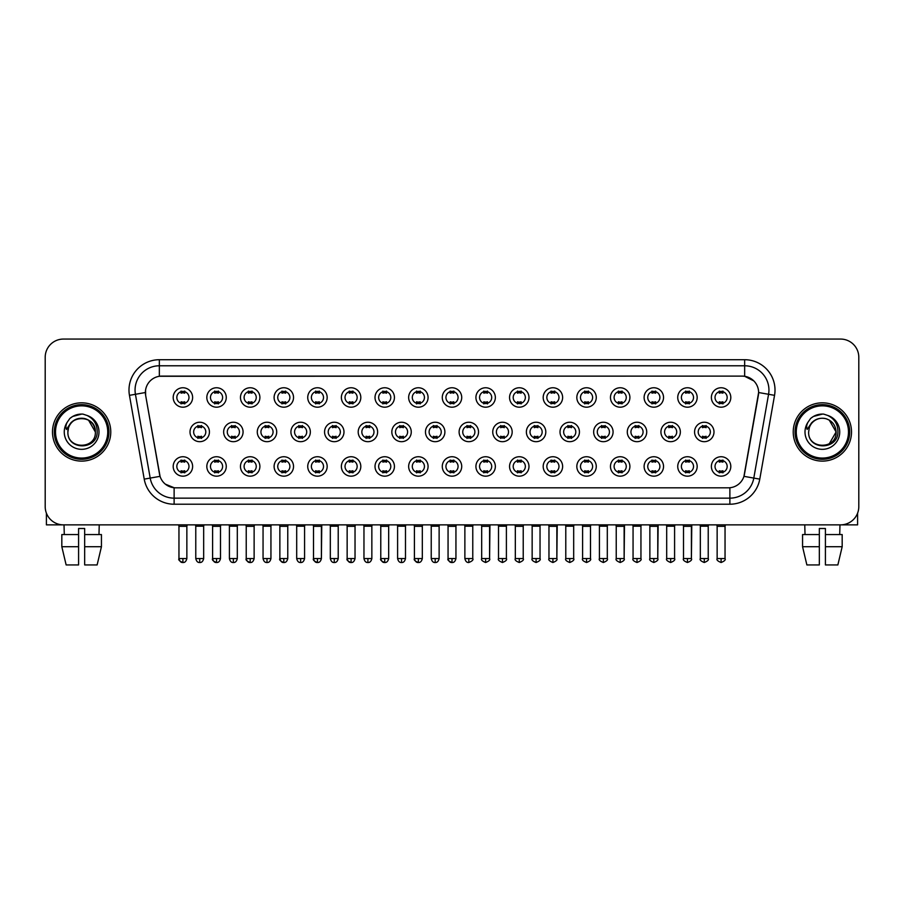 <?xml version="1.0" encoding="UTF-8"?>
<svg xmlns="http://www.w3.org/2000/svg" width="904" height="904" viewBox="0 0 904 904"><rect width="100%" height="100%" fill="white"/><g stroke="black" fill="none" stroke-linecap="round" stroke-linejoin="round"><path stroke-width="1.36" d="M226.26 466.453A9.718 9.718 0 0 1 216.542 476.171A9.718 9.718 0 0 1 206.824 466.453A9.718 9.718 0 0 1 216.542 456.735A9.718 9.718 0 0 1 226.26 466.453M210.474 466.453A6.068 6.068 0 0 0 216.542 472.521A6.068 6.068 0 0 0 222.61 466.453A6.068 6.068 0 0 0 216.542 460.373A6.068 6.068 0 0 0 210.474 466.453M259.889 466.453A9.718 9.718 0 0 1 250.182 476.171A9.718 9.718 0 0 1 240.464 466.453A9.718 9.718 0 0 1 250.182 456.735A9.718 9.718 0 0 1 259.889 466.453M244.103 466.453A6.068 6.068 0 0 0 250.182 472.521A6.068 6.068 0 0 0 256.25 466.453A6.068 6.068 0 0 0 250.182 460.373A6.068 6.068 0 0 0 244.103 466.453M293.529 466.453A9.718 9.718 0 0 1 283.811 476.171A9.718 9.718 0 0 1 274.104 466.453A9.718 9.718 0 0 1 283.811 456.735A9.718 9.718 0 0 1 293.529 466.453M277.743 466.453A6.068 6.068 0 0 0 283.811 472.521A6.068 6.068 0 0 0 289.89 466.453A6.068 6.068 0 0 0 283.811 460.373A6.068 6.068 0 0 0 277.743 466.453M327.169 466.453A9.718 9.718 0 0 1 317.451 476.171A9.718 9.718 0 0 1 307.733 466.453A9.718 9.718 0 0 1 317.451 456.735A9.718 9.718 0 0 1 327.169 466.453M311.383 466.453A6.068 6.068 0 0 0 317.451 472.521A6.068 6.068 0 0 0 323.519 466.453A6.068 6.068 0 0 0 317.451 460.373A6.068 6.068 0 0 0 311.383 466.453M360.809 466.453A9.718 9.718 0 0 1 351.091 476.171A9.718 9.718 0 0 1 341.373 466.453A9.718 9.718 0 0 1 351.091 456.735A9.718 9.718 0 0 1 360.809 466.453M345.023 466.453A6.068 6.068 0 0 0 351.091 472.521A6.068 6.068 0 0 0 357.159 466.453A6.068 6.068 0 0 0 351.091 460.373A6.068 6.068 0 0 0 345.023 466.453M394.438 466.453A9.718 9.718 0 0 1 384.731 476.171A9.718 9.718 0 0 1 375.013 466.453A9.718 9.718 0 0 1 384.731 456.735A9.718 9.718 0 0 1 394.438 466.453M378.652 466.453A6.068 6.068 0 0 0 384.731 472.521A6.068 6.068 0 0 0 390.799 466.453A6.068 6.068 0 0 0 384.731 460.373A6.068 6.068 0 0 0 378.652 466.453M428.078 466.453A9.718 9.718 0 0 1 418.36 476.171A9.718 9.718 0 0 1 408.653 466.453A9.718 9.718 0 0 1 418.36 456.735A9.718 9.718 0 0 1 428.078 466.453M412.292 466.453A6.068 6.068 0 0 0 418.36 472.521A6.068 6.068 0 0 0 424.439 466.453A6.068 6.068 0 0 0 418.36 460.373A6.068 6.068 0 0 0 412.292 466.453M461.718 466.453A9.718 9.718 0 0 1 452 476.171A9.718 9.718 0 0 1 442.282 466.453A9.718 9.718 0 0 1 452 456.735A9.718 9.718 0 0 1 461.718 466.453M445.932 466.453A6.068 6.068 0 0 0 452 472.521A6.068 6.068 0 0 0 458.068 466.453A6.068 6.068 0 0 0 452 460.373A6.068 6.068 0 0 0 445.932 466.453M495.347 466.453A9.718 9.718 0 0 1 485.64 476.171A9.718 9.718 0 0 1 475.922 466.453A9.718 9.718 0 0 1 485.64 456.735A9.718 9.718 0 0 1 495.347 466.453M479.561 466.453A6.068 6.068 0 0 0 485.64 472.521A6.068 6.068 0 0 0 491.708 466.453A6.068 6.068 0 0 0 485.64 460.373A6.068 6.068 0 0 0 479.561 466.453M528.987 466.453A9.718 9.718 0 0 1 519.269 476.171A9.718 9.718 0 0 1 509.562 466.453A9.718 9.718 0 0 1 519.269 456.735A9.718 9.718 0 0 1 528.987 466.453M513.201 466.453A6.068 6.068 0 0 0 519.269 472.521A6.068 6.068 0 0 0 525.348 466.453A6.068 6.068 0 0 0 519.269 460.373A6.068 6.068 0 0 0 513.201 466.453M562.627 466.453A9.718 9.718 0 0 1 552.909 476.171A9.718 9.718 0 0 1 543.191 466.453A9.718 9.718 0 0 1 552.909 456.735A9.718 9.718 0 0 1 562.627 466.453M546.841 466.453A6.068 6.068 0 0 0 552.909 472.521A6.068 6.068 0 0 0 558.977 466.453A6.068 6.068 0 0 0 552.909 460.373A6.068 6.068 0 0 0 546.841 466.453M596.267 466.453A9.718 9.718 0 0 1 586.549 476.171A9.718 9.718 0 0 1 576.831 466.453A9.718 9.718 0 0 1 586.549 456.735A9.718 9.718 0 0 1 596.267 466.453M580.481 466.453A6.068 6.068 0 0 0 586.549 472.521A6.068 6.068 0 0 0 592.617 466.453A6.068 6.068 0 0 0 586.549 460.373A6.068 6.068 0 0 0 580.481 466.453M629.896 466.453A9.718 9.718 0 0 1 620.189 476.171A9.718 9.718 0 0 1 610.471 466.453A9.718 9.718 0 0 1 620.189 456.735A9.718 9.718 0 0 1 629.896 466.453M614.11 466.453A6.068 6.068 0 0 0 620.189 472.521A6.068 6.068 0 0 0 626.257 466.453A6.068 6.068 0 0 0 620.189 460.373A6.068 6.068 0 0 0 614.11 466.453M663.536 466.453A9.718 9.718 0 0 1 653.818 476.171A9.718 9.718 0 0 1 644.111 466.453A9.718 9.718 0 0 1 653.818 456.735A9.718 9.718 0 0 1 663.536 466.453M647.75 466.453A6.068 6.068 0 0 0 653.818 472.521A6.068 6.068 0 0 0 659.897 466.453A6.068 6.068 0 0 0 653.818 460.373A6.068 6.068 0 0 0 647.75 466.453M697.176 466.453A9.718 9.718 0 0 1 687.458 476.171A9.718 9.718 0 0 1 677.74 466.453A9.718 9.718 0 0 1 687.458 456.735A9.718 9.718 0 0 1 697.176 466.453M681.39 466.453A6.068 6.068 0 0 0 687.458 472.521A6.068 6.068 0 0 0 693.526 466.453A6.068 6.068 0 0 0 687.458 460.373A6.068 6.068 0 0 0 681.39 466.453M730.805 466.453A9.718 9.718 0 0 1 721.098 476.171A9.718 9.718 0 0 1 711.38 466.453A9.718 9.718 0 0 1 721.098 456.735A9.718 9.718 0 0 1 730.805 466.453M715.019 466.453A6.068 6.068 0 0 0 721.098 472.521A6.068 6.068 0 0 0 727.166 466.453A6.068 6.068 0 0 0 721.098 460.373A6.068 6.068 0 0 0 715.019 466.453M192.62 466.453A9.718 9.718 0 0 1 182.902 476.171A9.718 9.718 0 0 1 173.195 466.453A9.718 9.718 0 0 1 182.902 456.735A9.718 9.718 0 0 1 192.62 466.453M176.834 466.453A6.068 6.068 0 0 0 182.902 472.521A6.068 6.068 0 0 0 188.981 466.453A6.068 6.068 0 0 0 182.902 460.373A6.068 6.068 0 0 0 176.834 466.453M243.074 431.965A9.718 9.718 0 0 1 233.356 441.683A9.718 9.718 0 0 1 223.65 431.965A9.718 9.718 0 0 1 233.356 422.247A9.718 9.718 0 0 1 243.074 431.965M227.288 431.965A6.068 6.068 0 0 0 233.356 438.033A6.068 6.068 0 0 0 239.436 431.965A6.068 6.068 0 0 0 233.356 425.897A6.068 6.068 0 0 0 227.288 431.965M276.714 431.965A9.718 9.718 0 0 1 266.996 441.683A9.718 9.718 0 0 1 257.278 431.965A9.718 9.718 0 0 1 266.996 422.247A9.718 9.718 0 0 1 276.714 431.965M260.928 431.965A6.068 6.068 0 0 0 266.996 438.033A6.068 6.068 0 0 0 273.064 431.965A6.068 6.068 0 0 0 266.996 425.897A6.068 6.068 0 0 0 260.928 431.965M310.343 431.965A9.718 9.718 0 0 1 300.637 441.683A9.718 9.718 0 0 1 290.918 431.965A9.718 9.718 0 0 1 300.637 422.247A9.718 9.718 0 0 1 310.343 431.965M294.557 431.965A6.068 6.068 0 0 0 300.637 438.033A6.068 6.068 0 0 0 306.705 431.965A6.068 6.068 0 0 0 300.637 425.897A6.068 6.068 0 0 0 294.557 431.965M343.983 431.965A9.718 9.718 0 0 1 334.265 441.683A9.718 9.718 0 0 1 324.559 431.965A9.718 9.718 0 0 1 334.265 422.247A9.718 9.718 0 0 1 343.983 431.965M328.197 431.965A6.068 6.068 0 0 0 334.265 438.033A6.068 6.068 0 0 0 340.345 431.965A6.068 6.068 0 0 0 334.265 425.897A6.068 6.068 0 0 0 328.197 431.965M377.623 431.965A9.718 9.718 0 0 1 367.905 441.683A9.718 9.718 0 0 1 358.199 431.965A9.718 9.718 0 0 1 367.905 422.247A9.718 9.718 0 0 1 377.623 431.965M361.837 431.965A6.068 6.068 0 0 0 367.905 438.033A6.068 6.068 0 0 0 373.985 431.965A6.068 6.068 0 0 0 367.905 425.897A6.068 6.068 0 0 0 361.837 431.965M411.263 431.965A9.718 9.718 0 0 1 401.546 441.683A9.718 9.718 0 0 1 391.827 431.965A9.718 9.718 0 0 1 401.546 422.247A9.718 9.718 0 0 1 411.263 431.965M395.477 431.965A6.068 6.068 0 0 0 401.546 438.033A6.068 6.068 0 0 0 407.614 431.965A6.068 6.068 0 0 0 401.546 425.897A6.068 6.068 0 0 0 395.477 431.965M444.892 431.965A9.718 9.718 0 0 1 435.186 441.683A9.718 9.718 0 0 1 425.468 431.965A9.718 9.718 0 0 1 435.186 422.247A9.718 9.718 0 0 1 444.892 431.965M429.106 431.965A6.068 6.068 0 0 0 435.186 438.033A6.068 6.068 0 0 0 441.254 431.965A6.068 6.068 0 0 0 435.186 425.897A6.068 6.068 0 0 0 429.106 431.965M478.532 431.965A9.718 9.718 0 0 1 468.814 441.683A9.718 9.718 0 0 1 459.108 431.965A9.718 9.718 0 0 1 468.814 422.247A9.718 9.718 0 0 1 478.532 431.965M462.746 431.965A6.068 6.068 0 0 0 468.814 438.033A6.068 6.068 0 0 0 474.894 431.965A6.068 6.068 0 0 0 468.814 425.897A6.068 6.068 0 0 0 462.746 431.965M512.172 431.965A9.718 9.718 0 0 1 502.454 441.683A9.718 9.718 0 0 1 492.736 431.965A9.718 9.718 0 0 1 502.454 422.247A9.718 9.718 0 0 1 512.172 431.965M496.386 431.965A6.068 6.068 0 0 0 502.454 438.033A6.068 6.068 0 0 0 508.523 431.965A6.068 6.068 0 0 0 502.454 425.897A6.068 6.068 0 0 0 496.386 431.965M545.801 431.965A9.718 9.718 0 0 1 536.095 441.683A9.718 9.718 0 0 1 526.377 431.965A9.718 9.718 0 0 1 536.095 422.247A9.718 9.718 0 0 1 545.801 431.965M530.015 431.965A6.068 6.068 0 0 0 536.095 438.033A6.068 6.068 0 0 0 542.163 431.965A6.068 6.068 0 0 0 536.095 425.897A6.068 6.068 0 0 0 530.015 431.965M579.441 431.965A9.718 9.718 0 0 1 569.735 441.683A9.718 9.718 0 0 1 560.017 431.965A9.718 9.718 0 0 1 569.735 422.247A9.718 9.718 0 0 1 579.441 431.965M563.655 431.965A6.068 6.068 0 0 0 569.735 438.033A6.068 6.068 0 0 0 575.803 431.965A6.068 6.068 0 0 0 569.735 425.897A6.068 6.068 0 0 0 563.655 431.965M613.081 431.965A9.718 9.718 0 0 1 603.364 441.683A9.718 9.718 0 0 1 593.657 431.965A9.718 9.718 0 0 1 603.364 422.247A9.718 9.718 0 0 1 613.081 431.965M597.295 431.965A6.068 6.068 0 0 0 603.364 438.033A6.068 6.068 0 0 0 609.443 431.965A6.068 6.068 0 0 0 603.364 425.897A6.068 6.068 0 0 0 597.295 431.965M646.722 431.965A9.718 9.718 0 0 1 637.004 441.683A9.718 9.718 0 0 1 627.286 431.965A9.718 9.718 0 0 1 637.004 422.247A9.718 9.718 0 0 1 646.722 431.965M630.935 431.965A6.068 6.068 0 0 0 637.004 438.033A6.068 6.068 0 0 0 643.072 431.965A6.068 6.068 0 0 0 637.004 425.897A6.068 6.068 0 0 0 630.935 431.965M680.35 431.965A9.718 9.718 0 0 1 670.644 441.683A9.718 9.718 0 0 1 660.926 431.965A9.718 9.718 0 0 1 670.644 422.247A9.718 9.718 0 0 1 680.35 431.965M664.564 431.965A6.068 6.068 0 0 0 670.644 438.033A6.068 6.068 0 0 0 676.712 431.965A6.068 6.068 0 0 0 670.644 425.897A6.068 6.068 0 0 0 664.564 431.965M713.99 431.965A9.718 9.718 0 0 1 704.272 441.683A9.718 9.718 0 0 1 694.566 431.965A9.718 9.718 0 0 1 704.272 422.247A9.718 9.718 0 0 1 713.99 431.965M698.204 431.965A6.068 6.068 0 0 0 704.272 438.033A6.068 6.068 0 0 0 710.352 431.965A6.068 6.068 0 0 0 704.272 425.897A6.068 6.068 0 0 0 698.204 431.965M209.434 431.965A9.718 9.718 0 0 1 199.727 441.683A9.718 9.718 0 0 1 190.009 431.965A9.718 9.718 0 0 1 199.727 422.247A9.718 9.718 0 0 1 209.434 431.965M193.648 431.965A6.068 6.068 0 0 0 199.727 438.033A6.068 6.068 0 0 0 205.796 431.965A6.068 6.068 0 0 0 199.727 425.897A6.068 6.068 0 0 0 193.648 431.965M226.26 397.477A9.718 9.718 0 0 1 216.542 407.195A9.718 9.718 0 0 1 206.824 397.477A9.718 9.718 0 0 1 216.542 387.759A9.718 9.718 0 0 1 226.26 397.477M210.474 397.477A6.068 6.068 0 0 0 216.542 403.546A6.068 6.068 0 0 0 222.61 397.477A6.068 6.068 0 0 0 216.542 391.409A6.068 6.068 0 0 0 210.474 397.477M259.889 397.477A9.718 9.718 0 0 1 250.182 407.195A9.718 9.718 0 0 1 240.464 397.477A9.718 9.718 0 0 1 250.182 387.759A9.718 9.718 0 0 1 259.889 397.477M244.103 397.477A6.068 6.068 0 0 0 250.182 403.546A6.068 6.068 0 0 0 256.25 397.477A6.068 6.068 0 0 0 250.182 391.409A6.068 6.068 0 0 0 244.103 397.477M293.529 397.477A9.718 9.718 0 0 1 283.811 407.195A9.718 9.718 0 0 1 274.104 397.477A9.718 9.718 0 0 1 283.811 387.759A9.718 9.718 0 0 1 293.529 397.477M277.743 397.477A6.068 6.068 0 0 0 283.811 403.546A6.068 6.068 0 0 0 289.89 397.477A6.068 6.068 0 0 0 283.811 391.409A6.068 6.068 0 0 0 277.743 397.477M327.169 397.477A9.718 9.718 0 0 1 317.451 407.195A9.718 9.718 0 0 1 307.733 397.477A9.718 9.718 0 0 1 317.451 387.759A9.718 9.718 0 0 1 327.169 397.477M311.383 397.477A6.068 6.068 0 0 0 317.451 403.546A6.068 6.068 0 0 0 323.519 397.477A6.068 6.068 0 0 0 317.451 391.409A6.068 6.068 0 0 0 311.383 397.477M360.809 397.477A9.718 9.718 0 0 1 351.091 407.195A9.718 9.718 0 0 1 341.373 397.477A9.718 9.718 0 0 1 351.091 387.759A9.718 9.718 0 0 1 360.809 397.477M345.023 397.477A6.068 6.068 0 0 0 351.091 403.546A6.068 6.068 0 0 0 357.159 397.477A6.068 6.068 0 0 0 351.091 391.409A6.068 6.068 0 0 0 345.023 397.477M394.438 397.477A9.718 9.718 0 0 1 384.731 407.195A9.718 9.718 0 0 1 375.013 397.477A9.718 9.718 0 0 1 384.731 387.759A9.718 9.718 0 0 1 394.438 397.477M378.652 397.477A6.068 6.068 0 0 0 384.731 403.546A6.068 6.068 0 0 0 390.799 397.477A6.068 6.068 0 0 0 384.731 391.409A6.068 6.068 0 0 0 378.652 397.477M428.078 397.477A9.718 9.718 0 0 1 418.36 407.195A9.718 9.718 0 0 1 408.653 397.477A9.718 9.718 0 0 1 418.36 387.759A9.718 9.718 0 0 1 428.078 397.477M412.292 397.477A6.068 6.068 0 0 0 418.36 403.546A6.068 6.068 0 0 0 424.439 397.477A6.068 6.068 0 0 0 418.36 391.409A6.068 6.068 0 0 0 412.292 397.477M461.718 397.477A9.718 9.718 0 0 1 452 407.195A9.718 9.718 0 0 1 442.282 397.477A9.718 9.718 0 0 1 452 387.759A9.718 9.718 0 0 1 461.718 397.477M445.932 397.477A6.068 6.068 0 0 0 452 403.546A6.068 6.068 0 0 0 458.068 397.477A6.068 6.068 0 0 0 452 391.409A6.068 6.068 0 0 0 445.932 397.477M495.347 397.477A9.718 9.718 0 0 1 485.64 407.195A9.718 9.718 0 0 1 475.922 397.477A9.718 9.718 0 0 1 485.64 387.759A9.718 9.718 0 0 1 495.347 397.477M479.561 397.477A6.068 6.068 0 0 0 485.64 403.546A6.068 6.068 0 0 0 491.708 397.477A6.068 6.068 0 0 0 485.64 391.409A6.068 6.068 0 0 0 479.561 397.477M528.987 397.477A9.718 9.718 0 0 1 519.269 407.195A9.718 9.718 0 0 1 509.562 397.477A9.718 9.718 0 0 1 519.269 387.759A9.718 9.718 0 0 1 528.987 397.477M513.201 397.477A6.068 6.068 0 0 0 519.269 403.546A6.068 6.068 0 0 0 525.348 397.477A6.068 6.068 0 0 0 519.269 391.409A6.068 6.068 0 0 0 513.201 397.477M562.627 397.477A9.718 9.718 0 0 1 552.909 407.195A9.718 9.718 0 0 1 543.191 397.477A9.718 9.718 0 0 1 552.909 387.759A9.718 9.718 0 0 1 562.627 397.477M546.841 397.477A6.068 6.068 0 0 0 552.909 403.546A6.068 6.068 0 0 0 558.977 397.477A6.068 6.068 0 0 0 552.909 391.409A6.068 6.068 0 0 0 546.841 397.477M596.267 397.477A9.718 9.718 0 0 1 586.549 407.195A9.718 9.718 0 0 1 576.831 397.477A9.718 9.718 0 0 1 586.549 387.759A9.718 9.718 0 0 1 596.267 397.477M580.481 397.477A6.068 6.068 0 0 0 586.549 403.546A6.068 6.068 0 0 0 592.617 397.477A6.068 6.068 0 0 0 586.549 391.409A6.068 6.068 0 0 0 580.481 397.477M629.896 397.477A9.718 9.718 0 0 1 620.189 407.195A9.718 9.718 0 0 1 610.471 397.477A9.718 9.718 0 0 1 620.189 387.759A9.718 9.718 0 0 1 629.896 397.477M614.11 397.477A6.068 6.068 0 0 0 620.189 403.546A6.068 6.068 0 0 0 626.257 397.477A6.068 6.068 0 0 0 620.189 391.409A6.068 6.068 0 0 0 614.11 397.477M663.536 397.477A9.718 9.718 0 0 1 653.818 407.195A9.718 9.718 0 0 1 644.111 397.477A9.718 9.718 0 0 1 653.818 387.759A9.718 9.718 0 0 1 663.536 397.477M647.75 397.477A6.068 6.068 0 0 0 653.818 403.546A6.068 6.068 0 0 0 659.897 397.477A6.068 6.068 0 0 0 653.818 391.409A6.068 6.068 0 0 0 647.75 397.477M697.176 397.477A9.718 9.718 0 0 1 687.458 407.195A9.718 9.718 0 0 1 677.74 397.477A9.718 9.718 0 0 1 687.458 387.759A9.718 9.718 0 0 1 697.176 397.477M681.39 397.477A6.068 6.068 0 0 0 687.458 403.546A6.068 6.068 0 0 0 693.526 397.477A6.068 6.068 0 0 0 687.458 391.409A6.068 6.068 0 0 0 681.39 397.477M730.805 397.477A9.718 9.718 0 0 1 721.098 407.195A9.718 9.718 0 0 1 711.38 397.477A9.718 9.718 0 0 1 721.098 387.759A9.718 9.718 0 0 1 730.805 397.477M715.019 397.477A6.068 6.068 0 0 0 721.098 403.546A6.068 6.068 0 0 0 727.166 397.477A6.068 6.068 0 0 0 721.098 391.409A6.068 6.068 0 0 0 715.019 397.477M192.62 397.477A9.718 9.718 0 0 1 182.902 407.195A9.718 9.718 0 0 1 173.195 397.477A9.718 9.718 0 0 1 182.902 387.759A9.718 9.718 0 0 1 192.62 397.477M176.834 397.477A6.068 6.068 0 0 0 182.902 403.546A6.068 6.068 0 0 0 188.981 397.477A6.068 6.068 0 0 0 182.902 391.409A6.068 6.068 0 0 0 176.834 397.477M144.222 479.131L129.453 395.342A30.363 30.363 0 0 1 159.341 359.713L744.659 359.713A30.363 30.363 0 0 1 774.547 395.342L759.778 479.131A30.363 30.363 0 0 1 729.878 504.217L174.122 504.217A30.363 30.363 0 0 1 144.222 479.131L150.2 478.08L135.43 394.291A24.284 24.284 0 0 1 159.341 365.781L744.659 365.781A24.284 24.284 0 0 1 768.569 394.291L753.8 478.08A24.284 24.284 0 0 1 729.878 498.149L174.122 498.149A24.284 24.284 0 0 1 150.2 478.08L160.053 476.34L145.634 395.342A16.396 16.396 0 0 1 161.771 376.109L742.229 376.109A16.396 16.396 0 0 1 758.366 395.342L744.455 474.272A16.396 16.396 0 0 1 728.308 487.821L175.692 487.821A16.396 16.396 0 0 1 159.545 474.272L145.634 395.342L145.567 390.065M52.488 431.965A29.143 29.143 0 0 0 81.631 461.108A29.143 29.143 0 0 0 110.774 431.965A29.143 29.143 0 0 0 81.631 402.822A29.143 29.143 0 0 0 52.488 431.965A29.143 29.143 0 0 0 81.631 461.108A29.143 29.143 0 0 0 110.774 431.965A29.143 29.143 0 0 0 81.631 402.822A29.143 29.143 0 0 0 52.488 431.965M793.226 431.965A29.143 29.143 0 0 0 822.369 461.108A29.143 29.143 0 0 0 851.511 431.965A29.143 29.143 0 0 0 822.369 402.822A29.143 29.143 0 0 0 793.226 431.965A29.143 29.143 0 0 0 822.369 461.108A29.143 29.143 0 0 0 851.511 431.965A29.143 29.143 0 0 0 822.369 402.822A29.143 29.143 0 0 0 793.226 431.965M159.341 359.713L159.341 376.29L742.229 376.109L744.659 376.29L753.812 380.9M728.308 487.821L175.692 487.821M174.122 504.217L174.122 487.742L165.375 484.16M774.547 395.342L758.614 392.528L743.947 476.34L759.778 479.131M858.8 357.283A18.216 18.216 0 0 0 840.584 339.068L63.416 339.068A18.216 18.216 0 0 0 45.2 357.283L45.2 506.647A18.216 18.216 0 0 0 63.416 524.862L840.584 524.862A18.216 18.216 0 0 0 858.8 506.647L858.8 357.283L858.8 506.647M45.2 357.283L45.2 506.647M840.584 339.068L63.416 339.068M63.416 524.862L840.584 524.862M181.082 403.907L181.082 401.76A4.656 4.656 0 0 0 184.721 401.76L184.721 403.907M184.721 391.048L184.721 393.195A4.656 4.656 0 0 0 181.082 393.195L181.082 391.048M197.897 438.395L197.897 436.248A4.656 4.656 0 0 0 201.547 436.248L201.547 438.395M199.727 558.559L195.772 558.559C196.462 561.373 197.784 562.683 199.727 562.503L199.727 558.559L203.671 558.559L203.671 526.196L195.772 526.196L195.445 524.862M203.671 526.196L203.999 524.862M201.547 425.535L201.547 427.671A4.656 4.656 0 0 0 197.897 427.671L197.897 425.535M181.082 472.871L181.082 470.735A4.656 4.656 0 0 0 184.721 470.735L184.721 472.871M182.902 558.559L178.958 558.559C178.156 559.813 179.478 561.135 182.902 562.503L182.902 558.559L186.857 558.559L186.857 526.32L178.958 526.32L178.596 524.862M186.857 526.32L187.218 524.862M184.721 460.023L184.721 462.159A4.656 4.656 0 0 0 181.082 462.159L181.082 460.023M214.723 403.907L214.723 401.76A4.656 4.656 0 0 0 218.361 401.76L218.361 403.907M218.361 391.048L218.361 393.195A4.656 4.656 0 0 0 214.723 393.195L214.723 391.048M248.363 403.907L248.363 401.76A4.656 4.656 0 0 0 252.001 401.76L252.001 403.907M252.001 391.048L252.001 393.195A4.656 4.656 0 0 0 248.363 393.195L248.363 391.048M281.991 403.907L281.991 401.76A4.656 4.656 0 0 0 285.641 401.76L285.641 403.907M285.641 391.048L285.641 393.195A4.656 4.656 0 0 0 281.991 393.195L281.991 391.048M315.632 403.907L315.632 401.76A4.656 4.656 0 0 0 319.27 401.76L319.27 403.907M319.27 391.048L319.27 393.195A4.656 4.656 0 0 0 315.632 393.195L315.632 391.048M231.537 438.395L231.537 436.248A4.656 4.656 0 0 0 235.187 436.248L235.187 438.395M233.356 558.559L229.413 558.559C230.102 561.373 231.413 562.683 233.356 562.503L233.356 558.559L237.311 558.559L237.311 526.196L229.413 526.196L229.085 524.862M237.311 526.196L237.639 524.862M235.187 425.535L235.187 427.671A4.656 4.656 0 0 0 231.537 427.671L231.537 425.535M265.177 438.395L265.177 436.248A4.656 4.656 0 0 0 268.816 436.248L268.816 438.395M266.996 558.559L263.053 558.559C263.742 561.373 265.053 562.683 266.996 562.503L266.996 558.559L270.94 558.559L270.94 526.196L263.053 526.196L262.714 524.862M270.94 526.196L271.279 524.862M268.816 425.535L268.816 427.671A4.656 4.656 0 0 0 265.177 427.671L265.177 425.535M298.817 438.395L298.817 436.248A4.656 4.656 0 0 0 302.456 436.248L302.456 438.395M300.637 558.559L296.693 558.559C297.371 561.373 298.693 562.683 300.637 562.503L300.637 558.559L304.58 558.559L304.58 526.196L296.693 526.196L296.354 524.862M304.58 526.196L304.919 524.862M302.456 425.535L302.456 427.671A4.656 4.656 0 0 0 298.817 427.671L298.817 425.535M214.723 472.871L214.723 470.735A4.656 4.656 0 0 0 218.361 470.735L218.361 472.871M216.542 558.559L212.598 558.559C211.796 559.813 213.107 561.135 216.542 562.503L216.542 558.559L220.486 558.559L220.486 526.32L212.598 526.32L212.225 524.862M220.486 526.32L220.847 524.862M218.361 460.023L218.361 462.159A4.656 4.656 0 0 0 214.723 462.159L214.723 460.023M248.363 472.871L248.363 470.735A4.656 4.656 0 0 0 252.001 470.735L252.001 472.871M250.182 558.559L246.227 558.559C245.436 559.813 246.747 561.135 250.182 562.503L250.182 558.559L254.126 558.559L254.126 526.32L246.227 526.32L245.865 524.862M254.126 526.32L254.487 524.862M252.001 460.023L252.001 462.159A4.656 4.656 0 0 0 248.363 462.159L248.363 460.023M281.991 472.871L281.991 470.735A4.656 4.656 0 0 0 285.641 470.735L285.641 472.871M283.811 558.559L279.867 558.559C279.065 559.813 280.387 561.135 283.811 562.503L283.811 558.559L287.766 558.559L287.766 526.32L279.867 526.32L279.505 524.862M287.766 526.32L288.127 524.862M285.641 460.023L285.641 462.159A4.656 4.656 0 0 0 281.991 462.159L281.991 460.023M315.632 472.871L315.632 470.735A4.656 4.656 0 0 0 319.27 470.735L319.27 472.871M317.451 558.559L313.507 558.559C312.705 559.813 314.016 561.135 317.451 562.503L317.451 558.559L321.395 558.559L321.395 526.32L313.507 526.32L313.146 524.862M313.507 558.559L313.507 526.32L313.507 558.559C314.196 561.373 315.507 562.683 317.451 562.503C319.394 562.683 320.705 561.373 321.395 558.559L321.767 524.862M319.27 460.023L319.27 462.159A4.656 4.656 0 0 0 315.632 462.159L315.632 460.023M349.272 472.871L349.272 470.735A4.656 4.656 0 0 0 352.91 470.735L352.91 472.871M351.091 558.559L347.147 558.559C347.837 561.373 349.147 562.683 351.091 562.503L351.091 558.559L355.035 558.559L355.035 526.32L347.147 526.32L346.774 524.862M355.035 526.32L355.396 524.862M352.91 460.023L352.91 462.159A4.656 4.656 0 0 0 349.272 462.159L349.272 460.023M382.9 472.871L382.9 470.735A4.656 4.656 0 0 0 386.55 470.735L386.55 472.871M384.731 558.559L380.776 558.559C381.465 561.373 382.787 562.683 384.731 562.503L384.731 558.559L388.675 558.559L388.675 526.32L380.776 526.32L380.414 524.862M388.675 526.32L389.036 524.862M386.55 460.023L386.55 462.159A4.656 4.656 0 0 0 382.9 462.159L382.9 460.023M416.541 472.871L416.541 470.735A4.656 4.656 0 0 0 420.179 470.735L420.179 472.871M418.36 558.559L414.416 558.559C415.106 561.373 416.416 562.683 418.36 562.503L418.36 558.559L422.315 558.559L422.315 526.32L414.416 526.32L414.055 524.862M422.315 526.32L422.676 524.862M420.179 460.023L420.179 462.159A4.656 4.656 0 0 0 416.541 462.159L416.541 460.023M450.181 472.871L450.181 470.735A4.656 4.656 0 0 0 453.819 470.735L453.819 472.871M452 558.559L448.056 558.559C448.746 561.373 450.056 562.683 452 562.503L452 558.559L455.944 558.559L455.944 526.32L448.056 526.32L447.695 524.862M455.944 526.32L456.305 524.862M453.819 460.023L453.819 462.159A4.656 4.656 0 0 0 450.181 462.159L450.181 460.023M483.821 472.871L483.821 470.735A4.656 4.656 0 0 0 487.459 470.735L487.459 472.871M485.64 558.559L481.685 558.559C480.894 559.813 482.205 561.135 485.64 562.503L485.64 558.559L489.584 558.559L489.584 526.32L481.685 526.32L481.323 524.862M485.64 562.503C489.064 561.135 490.386 559.813 489.584 558.559L489.945 524.862M487.459 460.023L487.459 462.159A4.656 4.656 0 0 0 483.821 462.159L483.821 460.023M517.45 472.871L517.45 470.735A4.656 4.656 0 0 0 521.099 470.735L521.099 472.871M519.269 558.559L515.325 558.559C514.523 559.813 515.845 561.135 519.269 562.503L519.269 558.559L523.224 558.559L523.224 526.32L515.325 526.32L514.964 524.862M523.224 526.32L523.586 524.862M521.099 460.023L521.099 462.159A4.656 4.656 0 0 0 517.45 462.159L517.45 460.023M551.09 472.871L551.09 470.735A4.656 4.656 0 0 0 554.728 470.735L554.728 472.871M552.909 558.559L548.965 558.559C548.163 559.813 549.474 561.135 552.909 562.503L552.909 558.559L556.853 558.559L556.853 526.32L548.965 526.32L548.604 524.862M552.909 562.503C556.344 561.135 557.655 559.813 556.853 558.559L557.226 524.862M554.728 460.023L554.728 462.159A4.656 4.656 0 0 0 551.09 462.159L551.09 460.023M584.73 472.871L584.73 470.735A4.656 4.656 0 0 0 588.368 470.735L588.368 472.871M586.549 558.559L582.605 558.559C581.803 559.813 583.114 561.135 586.549 562.503L586.549 558.559L590.493 558.559L590.493 526.32L582.605 526.32L582.232 524.862M590.493 526.32L590.854 524.862M588.368 460.023L588.368 462.159A4.656 4.656 0 0 0 584.73 462.159L584.73 460.023M618.359 472.871L618.359 470.735A4.656 4.656 0 0 0 622.009 470.735L622.009 472.871M620.189 558.559L616.234 558.559C615.432 559.813 616.754 561.135 620.189 562.503L620.189 558.559L624.133 558.559L624.133 526.32L616.234 526.32L615.873 524.862M620.189 562.503C623.613 561.135 624.935 559.813 624.133 558.559L624.494 524.862M622.009 460.023L622.009 462.159A4.656 4.656 0 0 0 618.359 462.159L618.359 460.023M651.999 472.871L651.999 470.735A4.656 4.656 0 0 0 655.637 470.735L655.637 472.871M653.818 558.559L649.874 558.559C649.072 559.813 650.394 561.135 653.818 562.503L653.818 558.559L657.773 558.559L657.773 526.32L649.874 526.32L649.513 524.862M653.818 562.503C657.253 561.135 658.564 559.813 657.773 558.559L658.135 524.862M655.637 460.023L655.637 462.159A4.656 4.656 0 0 0 651.999 462.159L651.999 460.023M685.639 472.871L685.639 470.735A4.656 4.656 0 0 0 689.277 470.735L689.277 472.871M687.458 558.559L683.514 558.559C682.712 559.813 684.023 561.135 687.458 562.503L687.458 558.559L691.402 558.559L691.402 526.32L683.514 526.32L683.153 524.862M687.458 562.503C690.893 561.135 692.204 559.813 691.402 558.559L691.775 524.862M689.277 460.023L689.277 462.159A4.656 4.656 0 0 0 685.639 462.159L685.639 460.023M719.279 472.871L719.279 470.735A4.656 4.656 0 0 0 722.917 470.735L722.917 472.871M721.098 558.559L717.143 558.559C716.352 559.813 717.663 561.135 721.098 562.503L721.098 558.559L725.042 558.559L725.042 526.32L717.143 526.32L716.782 524.862M725.042 526.32L725.404 524.862M722.917 460.023L722.917 462.159A4.656 4.656 0 0 0 719.279 462.159L719.279 460.023M46.409 513.189L46.409 524.862L116.842 524.862M857.591 513.189L857.591 524.862L787.158 524.862M108.955 431.965A27.323 27.323 0 0 0 81.631 404.642A27.323 27.323 0 0 0 54.308 431.965A27.323 27.323 0 0 0 81.631 459.288A27.323 27.323 0 0 0 108.955 431.965M107.734 431.965A26.103 26.103 0 0 0 81.631 405.851A26.103 26.103 0 0 0 55.517 431.965A26.103 26.103 0 0 0 81.631 458.068A26.103 26.103 0 0 0 107.734 431.965M68.534 427.841L67.89 431.965C67.133 450.61 97.293 450.271 97.191 431.965C97.248 424.394 93.869 418.891 87.055 415.467L82.953 414.111C78.004 413.817 73.642 415.275 69.857 418.473L67.382 422.021C65.879 424.575 65.551 427.038 66.399 429.434L70.817 422.88C74.93 418.755 79.835 417.399 85.518 418.801A13.729 13.729 0 0 0 68.534 427.841L67.902 431.965C67.066 414.258 96.197 414.258 95.361 431.965C96.197 449.672 67.066 449.672 67.902 431.965C67.066 414.258 96.197 414.258 95.361 431.965C96.197 449.672 67.066 449.672 67.902 431.965L68.534 427.841M95.361 431.965C96.197 449.672 67.066 449.672 67.902 431.965C67.066 449.672 96.197 449.672 95.361 431.965L88.49 420.077L85.518 418.801L88.49 420.077L95.361 431.965L88.49 420.077L85.518 418.801L88.49 420.077L95.361 431.965L88.49 420.077L85.518 418.801L88.49 420.077L95.361 431.965L88.49 420.077L85.518 418.801L88.49 420.077L95.361 431.965C94.931 425.366 91.654 420.981 85.518 418.801M69.902 418.439L72.682 416.462L81.767 414.066L72.682 416.462L69.902 418.439L72.682 416.462L81.767 414.066L72.682 416.462L69.902 418.439L72.682 416.462L81.767 414.066L72.682 416.462L69.902 418.439L72.682 416.462L81.767 414.066L72.682 416.462L69.902 418.439L72.682 416.462L81.767 414.066L72.682 416.462L69.902 418.439L72.682 416.462L81.767 414.066L72.682 416.462L69.902 418.439L72.682 416.462L81.767 414.066M849.692 431.965A27.323 27.323 0 0 0 822.369 404.642A27.323 27.323 0 0 0 795.045 431.965A27.323 27.323 0 0 0 822.369 459.288A27.323 27.323 0 0 0 849.692 431.965M848.483 431.965A26.103 26.103 0 0 0 822.369 405.851A26.103 26.103 0 0 0 796.266 431.965A26.103 26.103 0 0 0 822.369 458.068A26.103 26.103 0 0 0 848.483 431.965M809.283 427.841L808.628 431.965C807.871 450.61 838.031 450.271 837.929 431.965C837.985 424.394 834.607 418.891 827.793 415.467L823.691 414.111C818.741 413.817 814.38 415.275 810.605 418.473L808.131 422.021C806.617 424.575 806.289 427.038 807.136 429.434L811.555 422.88C815.679 418.755 820.572 417.399 826.256 418.801A13.729 13.729 0 0 0 809.283 427.841L808.639 431.965L809.283 427.841M826.256 418.801C832.392 420.981 835.669 425.366 836.098 431.965L829.228 420.077L826.256 418.801L829.228 420.077L836.098 431.965L829.228 420.077L826.256 418.801L829.228 420.077L836.098 431.965L829.228 420.077L826.256 418.801L829.228 420.077L836.098 431.965L829.228 420.077L826.256 418.801L829.228 420.077L826.256 418.801L829.228 420.077L836.098 431.965L829.228 420.077L826.256 418.801L829.228 420.077L836.098 431.965L829.228 443.853M836.098 431.965C836.934 449.672 807.803 449.672 808.639 431.965C807.803 449.672 836.934 449.672 836.098 431.965C836.934 449.672 807.803 449.672 808.639 431.965C807.803 449.672 836.934 449.672 836.098 431.965M810.639 418.439L813.419 416.462L822.516 414.066L813.419 416.462L810.639 418.439L813.419 416.462L822.516 414.066L813.419 416.462L810.639 418.439L813.419 416.462L822.516 414.066L813.419 416.462L810.639 418.439L813.419 416.462L822.516 414.066L813.419 416.462L810.639 418.439L813.419 416.462L822.516 414.066L813.419 416.462L810.639 418.439L813.419 416.462L822.516 414.066L813.419 416.462L810.639 418.439L813.419 416.462L822.516 414.066M78.591 534.569L78.591 546.717L61.822 546.717L66.139 564.932L61.822 546.717L61.822 534.569L78.591 534.569L78.591 528.501L84.671 528.501L84.671 534.569L101.44 534.569L101.44 546.717L97.123 564.932L101.44 546.717L84.671 546.717L84.671 534.569M99.237 524.862L98.977 534.569M78.591 546.717L78.591 564.932L66.139 564.932M97.123 564.932L84.671 564.932L84.671 546.717M64.026 524.862L64.286 534.569M802.56 534.569L802.56 546.717L806.876 564.932L802.56 546.717L802.56 534.569L819.329 534.569L819.329 528.501L825.409 528.501L825.409 534.569L842.178 534.569L842.178 546.717L837.861 564.932L842.178 546.717L825.409 546.717L825.409 534.569M839.974 524.862L839.714 534.569M819.329 534.569L819.329 564.932L806.876 564.932M802.56 546.717L819.329 546.717M837.861 564.932L825.409 564.932L825.409 546.717M804.763 524.862L805.023 534.569M349.272 403.907L349.272 401.76A4.656 4.656 0 0 0 352.91 401.76L352.91 403.907M352.91 391.048L352.91 393.195A4.656 4.656 0 0 0 349.272 393.195L349.272 391.048M382.9 403.907L382.9 401.76A4.656 4.656 0 0 0 386.55 401.76L386.55 403.907M386.55 391.048L386.55 393.195A4.656 4.656 0 0 0 382.9 393.195L382.9 391.048M416.541 403.907L416.541 401.76A4.656 4.656 0 0 0 420.179 401.76L420.179 403.907M420.179 391.048L420.179 393.195A4.656 4.656 0 0 0 416.541 393.195L416.541 391.048M332.446 438.395L332.446 436.248A4.656 4.656 0 0 0 336.096 436.248L336.096 438.395M334.265 558.559L330.322 558.559C331.011 561.373 332.333 562.683 334.265 562.503L334.265 558.559L338.22 558.559L338.22 526.196L330.322 526.196L329.994 524.862M338.22 526.196L338.548 524.862M336.096 425.535L336.096 427.671A4.656 4.656 0 0 0 332.446 427.671L332.446 425.535M366.086 438.395L366.086 436.248A4.656 4.656 0 0 0 369.725 436.248L369.725 438.395M367.905 558.559L363.962 558.559C364.651 561.373 365.962 562.683 367.905 562.503L367.905 558.559L371.849 558.559L371.849 526.196L363.962 526.196L363.623 524.862M371.849 526.196L372.188 524.862M369.725 425.535L369.725 427.671A4.656 4.656 0 0 0 366.086 427.671L366.086 425.535M399.726 438.395L399.726 436.248A4.656 4.656 0 0 0 403.365 436.248L403.365 438.395M401.546 558.559L397.602 558.559C398.291 561.373 399.602 562.683 401.546 562.503L401.546 558.559L405.489 558.559L405.489 526.196L397.602 526.196L397.263 524.862M405.489 526.196L405.828 524.862M403.365 425.535L403.365 427.671A4.656 4.656 0 0 0 399.726 427.671L399.726 425.535M450.181 403.907L450.181 401.76A4.656 4.656 0 0 0 453.819 401.76L453.819 403.907M453.819 391.048L453.819 393.195A4.656 4.656 0 0 0 450.181 393.195L450.181 391.048M483.821 403.907L483.821 401.76A4.656 4.656 0 0 0 487.459 401.76L487.459 403.907M487.459 391.048L487.459 393.195A4.656 4.656 0 0 0 483.821 393.195L483.821 391.048M517.45 403.907L517.45 401.76A4.656 4.656 0 0 0 521.099 401.76L521.099 403.907M521.099 391.048L521.099 393.195A4.656 4.656 0 0 0 517.45 393.195L517.45 391.048M551.09 403.907L551.09 401.76A4.656 4.656 0 0 0 554.728 401.76L554.728 403.907M554.728 391.048L554.728 393.195A4.656 4.656 0 0 0 551.09 393.195L551.09 391.048M584.73 403.907L584.73 401.76A4.656 4.656 0 0 0 588.368 401.76L588.368 403.907M588.368 391.048L588.368 393.195A4.656 4.656 0 0 0 584.73 393.195L584.73 391.048M433.355 438.395L433.355 436.248A4.656 4.656 0 0 0 437.005 436.248L437.005 438.395M435.186 558.559L431.231 558.559C431.92 561.373 433.242 562.683 435.186 562.503L435.186 558.559L439.129 558.559L439.129 526.196L431.231 526.196L430.903 524.862M439.129 526.196L439.457 524.862M437.005 425.535L437.005 427.671A4.656 4.656 0 0 0 433.355 427.671L433.355 425.535M466.995 438.395L466.995 436.248A4.656 4.656 0 0 0 470.645 436.248L470.645 438.395M468.814 558.559L464.871 558.559C465.56 561.373 466.871 562.683 468.814 562.503L468.814 558.559L472.769 558.559L472.769 526.196L464.871 526.196L464.543 524.862M472.769 526.196L473.097 524.862M470.645 425.535L470.645 427.671A4.656 4.656 0 0 0 466.995 427.671L466.995 425.535M500.635 438.395L500.635 436.248A4.656 4.656 0 0 0 504.274 436.248L504.274 438.395M502.454 558.559L498.511 558.559C497.708 559.813 499.019 561.135 502.454 562.503L502.454 558.559L506.398 558.559L506.398 526.196L498.511 526.196L498.172 524.862M506.398 526.196L506.737 524.862M504.274 425.535L504.274 427.671A4.656 4.656 0 0 0 500.635 427.671L500.635 425.535M534.275 438.395L534.275 436.248A4.656 4.656 0 0 0 537.914 436.248L537.914 438.395M536.095 558.559L532.151 558.559C531.349 559.813 532.659 561.135 536.095 562.503L536.095 558.559L540.038 558.559L540.038 526.196L532.151 526.196L531.812 524.862M540.038 526.196L540.377 524.862M537.914 425.535L537.914 427.671A4.656 4.656 0 0 0 534.275 427.671L534.275 425.535M567.904 438.395L567.904 436.248A4.656 4.656 0 0 0 571.554 436.248L571.554 438.395M569.735 558.559L565.78 558.559C564.977 559.813 566.299 561.135 569.735 562.503L569.735 558.559L573.678 558.559L573.678 526.196L565.78 526.196L565.452 524.862M573.678 526.196L574.006 524.862M571.554 425.535L571.554 427.671A4.656 4.656 0 0 0 567.904 427.671L567.904 425.535M618.359 403.907L618.359 401.76A4.656 4.656 0 0 0 622.009 401.76L622.009 403.907M622.009 391.048L622.009 393.195A4.656 4.656 0 0 0 618.359 393.195L618.359 391.048M651.999 403.907L651.999 401.76A4.656 4.656 0 0 0 655.637 401.76L655.637 403.907M655.637 391.048L655.637 393.195A4.656 4.656 0 0 0 651.999 393.195L651.999 391.048M685.639 403.907L685.639 401.76A4.656 4.656 0 0 0 689.277 401.76L689.277 403.907M689.277 391.048L689.277 393.195A4.656 4.656 0 0 0 685.639 393.195L685.639 391.048M719.279 403.907L719.279 401.76A4.656 4.656 0 0 0 722.917 401.76L722.917 403.907M722.917 391.048L722.917 393.195A4.656 4.656 0 0 0 719.279 393.195L719.279 391.048M601.544 438.395L601.544 436.248A4.656 4.656 0 0 0 605.183 436.248L605.183 438.395M603.364 558.559L599.42 558.559C598.617 559.813 599.94 561.135 603.364 562.503L603.364 558.559L607.307 558.559L607.307 526.196L599.42 526.196L599.081 524.862M607.307 526.196L607.646 524.862M605.183 425.535L605.183 427.671A4.656 4.656 0 0 0 601.544 427.671L601.544 425.535M635.184 438.395L635.184 436.248A4.656 4.656 0 0 0 638.823 436.248L638.823 438.395M637.004 558.559L633.06 558.559C632.258 559.813 633.568 561.135 637.004 562.503L637.004 558.559L640.947 558.559L640.947 526.196L633.06 526.196L632.721 524.862M640.947 526.196L641.286 524.862M638.823 425.535L638.823 427.671A4.656 4.656 0 0 0 635.184 427.671L635.184 425.535M668.813 438.395L668.813 436.248A4.656 4.656 0 0 0 672.463 436.248L672.463 438.395M670.644 558.559L666.689 558.559C665.898 559.813 667.208 561.135 670.644 562.503L670.644 558.559L674.587 558.559L674.587 526.196L666.689 526.196L666.361 524.862M674.587 526.196L674.915 524.862M672.463 425.535L672.463 427.671A4.656 4.656 0 0 0 668.813 427.671L668.813 425.535M702.453 438.395L702.453 436.248A4.656 4.656 0 0 0 706.103 436.248L706.103 438.395M704.272 558.559L700.329 558.559C699.526 559.813 700.849 561.135 704.272 562.503L704.272 558.559L708.227 558.559L708.227 526.196L700.329 526.196L700.001 524.862M708.227 526.196L708.555 524.862M706.103 425.535L706.103 427.671A4.656 4.656 0 0 0 702.453 427.671L702.453 425.535M744.659 359.713L744.659 376.29M129.453 395.342L135.43 394.291A24.284 24.284 0 0 1 135.058 390.065M135.43 394.291L145.386 392.528M729.878 487.742L729.878 504.217M67.382 422.021A17.368 17.368 0 0 0 81.631 449.333A17.368 17.368 0 0 0 87.055 415.467M808.131 422.021A17.368 17.368 0 0 0 822.369 449.333A17.368 17.368 0 0 0 827.793 415.467M195.772 558.559L195.772 526.196M203.671 558.559C202.982 561.373 201.671 562.683 199.727 562.503M178.958 526.32L178.958 558.559C179.647 561.373 180.958 562.683 182.902 562.503C184.845 562.683 186.167 561.373 186.857 558.559M229.413 558.559L229.413 526.196M237.311 558.559C236.622 561.373 235.3 562.683 233.356 562.503M263.053 558.559L263.053 526.196M270.94 558.559C270.251 561.373 268.94 562.683 266.996 562.503M296.693 558.559L296.693 526.196M304.58 558.559C303.891 561.373 302.58 562.683 300.637 562.503M212.598 526.32L212.598 558.559C213.287 561.373 214.598 562.683 216.542 562.503C218.485 562.683 219.796 561.373 220.486 558.559M246.227 526.32L246.227 558.559C246.916 561.373 248.238 562.683 250.182 562.503C252.126 562.683 253.436 561.373 254.126 558.559M279.867 526.32L279.867 558.559C280.556 561.373 281.878 562.683 283.811 562.503C285.754 562.683 287.077 561.373 287.766 558.559M355.035 558.559C354.345 561.373 353.035 562.683 351.091 562.503C347.656 561.135 346.345 559.813 347.147 558.559L347.147 526.32M388.675 558.559C387.986 561.373 386.663 562.683 384.731 562.503C381.296 561.135 379.974 559.813 380.776 558.559L380.776 526.32M418.36 562.503C420.303 562.683 421.626 561.373 422.315 558.559C421.626 561.373 420.303 562.683 418.36 562.503C414.936 561.135 413.614 559.813 414.416 558.559L414.416 526.32M452 562.503C453.944 562.683 455.254 561.373 455.944 558.559C455.254 561.373 453.944 562.683 452 562.503C448.565 561.135 447.254 559.813 448.056 558.559L448.056 526.32M481.685 558.559L481.685 526.32M515.325 558.559L515.325 526.32L515.325 558.559M523.224 558.559C524.026 559.813 522.704 561.135 519.269 562.503M548.965 558.559L548.965 526.32L548.965 558.559M582.605 558.559L582.605 526.32L582.605 558.559M590.493 558.559C591.295 559.813 589.984 561.135 586.549 562.503M616.234 558.559L616.234 526.32M649.874 558.559L649.874 526.32L649.874 558.559M683.514 558.559L683.514 526.32L683.514 558.559M717.143 558.559L717.143 526.32M725.042 558.559C725.844 559.813 724.522 561.135 721.098 562.503M330.322 558.559L330.322 526.196M338.22 558.559C337.531 561.373 336.209 562.683 334.265 562.503M363.962 558.559L363.962 526.196M371.849 558.559C371.171 561.373 369.849 562.683 367.905 562.503M397.602 558.559L397.602 526.196M405.489 558.559C404.8 561.373 403.489 562.683 401.546 562.503M431.231 558.559L431.231 526.196M439.129 558.559C438.44 561.373 437.129 562.683 435.186 562.503M464.871 558.559L464.871 526.196M472.769 558.559C473.56 559.813 472.25 561.135 468.814 562.503M498.511 558.559L498.511 526.196M506.398 558.559C507.2 559.813 505.89 561.135 502.454 562.503M532.151 558.559L532.151 526.196M540.038 558.559C540.841 559.813 539.518 561.135 536.095 562.503M565.78 558.559L565.78 526.196M573.678 558.559C574.481 559.813 573.159 561.135 569.735 562.503M599.42 558.559L599.42 526.196M607.307 558.559C608.109 559.813 606.799 561.135 603.364 562.503M633.06 558.559L633.06 526.196M640.947 558.559C641.75 559.813 640.439 561.135 637.004 562.503M666.689 558.559L666.689 526.196M674.587 558.559C675.39 559.813 674.068 561.135 670.644 562.503M700.329 558.559L700.329 526.196M708.227 558.559C709.019 559.813 707.708 561.135 704.272 562.503"/></g></svg>
